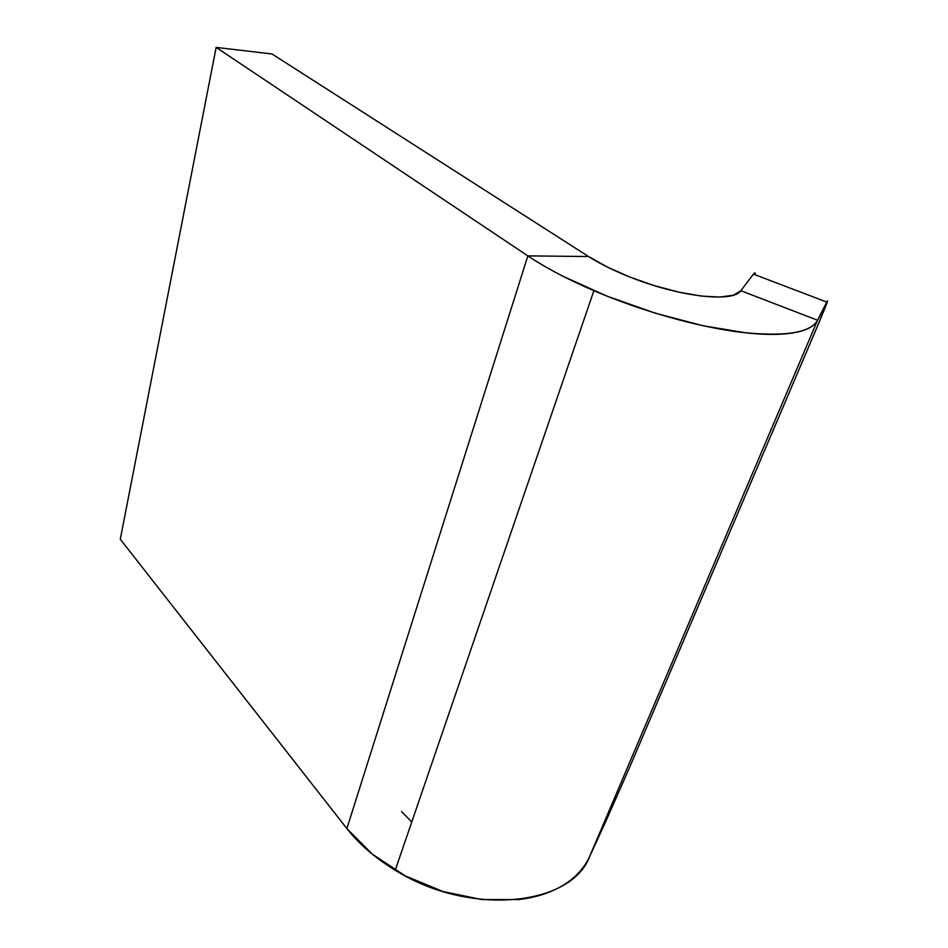 <?xml version="1.0" encoding="UTF-8"?>
<svg xmlns="http://www.w3.org/2000/svg" width="948" height="948" viewBox="0 0 948 948"><rect width="100%" height="100%" fill="white"/><g stroke="black" fill="none" stroke-linecap="round" stroke-linejoin="round"><path stroke-width="1.42" d="M817.555 320.234L740.815 290.704L753.447 274.126L826.786 302.08L817.555 320.234L589.585 856.66L605.796 821.43L589.585 856.66C586.172 864.114 581.16 870.833 574.571 876.805C567.971 882.778 559.936 887.719 550.48 891.63C541.012 895.528 530.43 898.171 518.757 899.557L481.821 899.581L442.799 891.464L405.187 875.845L372.315 854.184L346.873 828.564L120.278 539.234L346.873 828.564L527.846 255.889L216.144 47.4L120.278 539.234L216.144 47.4L272.005 53.965L216.144 47.4L527.846 255.889C538.037 262.703 549.84 269.54 563.278 276.401L606.945 296.108L655.032 313.101L703.025 325.756L746.432 332.926C759.763 334.324 771.435 334.727 781.46 334.146C791.462 333.554 799.496 332.061 805.563 329.667C811.606 327.261 815.612 324.121 817.555 320.234L740.815 290.704L733.361 295.207L719.923 297.068L701.319 296.06L678.898 292.162L654.416 285.656L629.899 277.053L607.348 267.063L588.53 256.529L527.846 255.889L346.873 828.564C359.197 844.23 375.313 858.118 395.233 870.217C469.343 916.811 571.194 906.122 589.585 856.66L817.555 320.234C810.374 332.926 784.754 336.943 740.696 332.262C697.621 326.93 641.429 311.074 593.898 290.704C567.639 279.364 545.621 267.763 527.846 255.889L588.53 256.529L272.005 53.965L588.53 256.529C601.044 264.492 616.425 271.946 634.662 278.89L634.662 278.89C682.702 297.376 733.776 302.448 740.815 290.704L753.447 274.126L826.786 302.08C829.073 297.826 826.478 304.652 819.013 322.533L629.887 766.742L605.796 821.43L629.887 766.742L817.223 326.799L827.64 300.99L817.555 320.234M755.189 274.79C755.52 272.432 754.94 272.206 753.447 274.126L754.75 272.858L755.272 273.427M401.514 811.583L411.776 821.952M593.898 290.704L395.233 870.217"/></g></svg>
